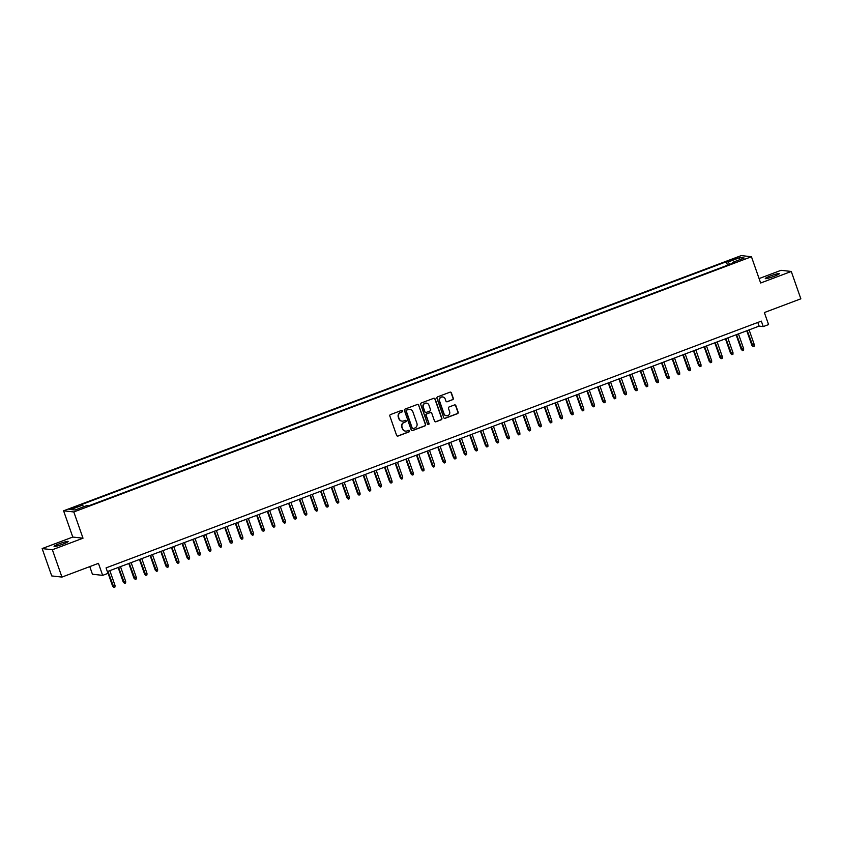 <?xml version="1.0" encoding="UTF-8"?>
<svg xmlns="http://www.w3.org/2000/svg" width="843" height="843" viewBox="0 0 843 843"><rect width="100%" height="100%" fill="white"/><g stroke="black" fill="none" stroke-linecap="round" stroke-linejoin="round"><path stroke-width="1.26" d="M402.617 410.868A0.801 0.78 96.4 0 0 401.626 410.393L390.509 414.577A1.149 1.106 96.4 0 0 389.845 416.042L396.61 435.367A1.149 1.106 96.4 0 0 398.033 436.042L409.14 431.858A0.801 0.78 96.4 0 0 408.971 430.32A0.801 0.78 96.4 0 0 408.613 430.362L407.18 430.899A3.657 3.551 96.4 0 1 402.627 428.729L402.069 427.116A3.657 3.551 96.4 0 1 404.208 422.417L405.652 421.879A0.801 0.78 96.4 0 0 405.472 420.33A0.801 0.78 96.4 0 0 405.125 420.372L403.681 420.92A3.657 3.551 96.4 0 1 399.129 418.739L398.57 417.127A3.657 3.551 96.4 0 1 400.71 412.438L402.153 411.89A0.801 0.78 96.4 0 0 402.617 410.868M401.932 421.1A3.657 3.551 96.4 0 1 398.855 418.708L398.296 417.095A3.657 3.551 96.4 0 1 400.436 412.406L401.879 411.858A0.801 0.78 96.4 0 0 401.837 410.341M397.39 436.084A1.149 1.106 96.4 0 0 397.759 436.021L408.866 431.827A0.801 0.78 96.4 0 0 408.834 430.309M405.43 431.089A3.657 3.551 96.4 0 1 402.353 428.697L401.784 427.085A3.657 3.551 96.4 0 1 403.934 422.385L405.367 421.848A0.801 0.78 96.4 0 0 405.335 420.33M770.544 275.903A7.461 0.79 -19.3 0 0 765.275 278.569A7.461 0.79 -19.3 0 0 774.085 276.304A7.461 0.79 -19.3 0 0 779.354 273.638A7.461 0.79 -19.3 0 0 770.544 275.903M59.347 543.746A7.461 0.79 -19.3 0 0 54.068 546.412A7.461 0.79 -19.3 0 0 62.877 544.146A7.461 0.79 -19.3 0 0 68.146 541.48A7.461 0.79 -19.3 0 0 59.347 543.746M733.399 258.885L730.755 260.213L735.159 259.086L737.804 257.758L733.399 258.885M452.617 399.751A1.149 1.106 96.4 0 0 453.292 398.286L451.395 392.859A1.149 1.106 96.4 0 0 449.972 392.185L437.622 396.832A1.149 1.106 96.4 0 0 436.959 398.296L443.724 417.622A1.149 1.106 96.4 0 0 445.146 418.307L457.486 413.66A1.149 1.106 96.4 0 0 458.16 412.185L455.863 405.641A1.149 1.106 96.4 0 0 454.44 404.956L449.161 406.948A1.149 1.106 96.4 0 0 448.487 408.412L449.625 411.669A3.056 2.972 96.4 0 1 446.484 415.757A3.056 2.972 96.4 0 1 444.029 413.765L439.582 401.047A3.056 2.972 96.4 0 1 442.723 396.958A3.056 2.972 96.4 0 1 445.178 398.939L445.915 401.057A1.149 1.106 96.4 0 0 447.338 401.742L452.343 399.719A1.149 1.106 96.4 0 0 453.007 398.254L451.11 392.827A1.149 1.106 96.4 0 0 450.331 392.111M52.371 549.741L83.004 538.203L72.783 537.054L42.15 548.582L52.371 549.741L61.95 577.086L98.441 563.345L102.656 575.369L107.978 573.366L106.06 567.897L761.324 321.12L763.242 326.589L768.574 324.587L764.359 312.553L800.85 298.812L791.271 271.467L781.05 270.308L759.09 278.58M83.004 538.203L73.815 511.954L751.45 256.746L760.639 283.006L791.271 271.467M418.866 405.114A1.149 1.106 96.4 0 0 417.443 404.429L405.104 409.076A1.149 1.106 96.4 0 0 404.429 410.552L411.194 429.877A1.149 1.106 96.4 0 0 412.617 430.552L424.967 425.905A1.149 1.106 96.4 0 0 425.631 424.44L418.592 405.083A1.149 1.106 96.4 0 0 417.812 404.366M421.363 402.954L433.702 398.307A1.149 1.106 96.4 0 1 435.125 398.992L441.89 418.318A1.149 1.106 96.4 0 1 441.226 419.782L435.947 421.774A1.149 1.106 96.4 0 1 434.524 421.089L431.774 413.249A1.149 1.106 96.4 0 0 430.351 412.575L426.853 413.892A1.149 1.106 96.4 0 0 426.179 415.357L429.034 423.523A0.801 0.78 96.4 0 1 428.212 424.587A0.801 0.78 96.4 0 1 427.57 424.071L420.699 404.419A1.149 1.106 96.4 0 1 421.363 402.954M61.95 577.086L51.729 575.927L42.15 548.582M73.373 508.308L78.273 506.137L71.655 508.118L69.105 509.404L73.373 508.308M73.815 511.954L63.594 510.805L741.229 255.598L751.45 256.746M727.541 265.229L726.329 261.741L80.654 504.904L82.582 505.126L83.573 506.801M726.329 261.741L728.257 261.952L739.975 257.547L744.179 258.021L732.462 262.426L734.39 262.647L88.715 505.811L86.787 505.6L75.059 510.004L70.865 509.541L82.582 505.126M89.769 566.612L92.435 574.22L102.656 575.369M72.783 537.054L63.594 510.805M107.356 571.575L759.1 326.125L763.242 326.589M757.815 322.447L759.1 326.125M732.462 262.426L732.546 263.343M729.701 264.417L728.257 261.952M739.975 257.547L739.374 259.823M411.985 430.594A1.149 1.106 96.4 0 0 412.343 430.52L424.682 425.873A1.149 1.106 96.4 0 0 425.357 424.408L418.592 405.083M406.779 410.151A0.801 0.78 96.4 0 0 406.305 411.173L412.248 428.139A0.801 0.78 96.4 0 0 413.249 428.613L414.767 428.044A3.657 3.551 96.4 0 0 416.906 423.344L412.849 411.753A3.657 3.551 96.4 0 0 408.297 409.582L406.505 410.119A0.801 0.78 96.4 0 0 406.031 411.142L406.305 411.173M412.754 428.634A0.801 0.78 96.4 0 1 411.974 428.107L406.031 411.142M409.772 409.361A3.657 3.551 96.4 0 0 408.023 409.55L408.297 409.582M406.505 410.119L408.023 409.55M435.304 421.806A1.149 1.106 96.4 0 0 435.662 421.742L440.952 419.751A1.149 1.106 96.4 0 0 441.616 418.286L434.851 398.96A1.149 1.106 96.4 0 0 434.071 398.244M430.72 412.501A1.149 1.106 96.4 0 0 430.078 412.543L426.579 413.86A1.149 1.106 96.4 0 0 425.905 415.325L429.034 423.523M428.075 424.566A0.801 0.78 96.4 0 0 428.76 423.492M428.929 405.125A3.056 2.972 96.4 0 0 426.474 403.133A3.056 2.972 96.4 0 0 423.334 407.232L424.904 411.711A1.149 1.106 96.4 0 0 426.326 412.385L429.825 411.068A1.149 1.106 96.4 0 0 430.499 409.603L428.929 405.125M426.337 403.123A3.056 2.972 96.4 0 0 423.06 407.201L423.334 407.232M425.683 412.427A1.149 1.106 96.4 0 1 424.63 411.679L423.06 407.201M446.695 401.784A1.149 1.106 96.4 0 0 447.064 401.711L452.343 399.719M442.575 396.937A3.056 2.972 96.4 0 0 439.298 401.015L439.582 401.047M446.347 415.736A3.056 2.972 96.4 0 1 443.755 413.744L439.298 401.015M444.503 418.339A1.149 1.106 96.4 0 0 444.872 418.276L457.212 413.628A1.149 1.106 96.4 0 0 457.886 412.153L455.589 405.609A1.149 1.106 96.4 0 0 454.809 404.893M115.017 585.432L114.975 587.002L113.91 587.402L112.593 586.096L115.017 585.432L109.832 570.637M113.91 587.402L107.915 571.364M112.593 586.096L107.493 571.522M125.67 581.417L125.628 582.987L124.564 583.388L123.247 582.081L125.67 581.417L120.486 566.622M124.564 583.388L118.568 567.35M123.247 582.081L118.146 567.508M136.324 577.402L136.281 578.972L135.217 579.373L133.911 578.077L136.324 577.402L131.139 562.618M135.217 579.373L129.221 563.335M133.911 578.077L128.8 563.493M146.977 573.398L146.935 574.968L145.871 575.369L144.564 574.062L146.977 573.398L141.793 558.603M145.871 575.369L139.875 559.32M144.564 574.062L139.453 559.478M157.63 569.383L157.588 570.953L156.524 571.354L155.217 570.047L157.63 569.383L152.446 554.589M156.524 571.354L150.528 555.316M155.217 570.047L150.107 555.474M168.284 565.368L168.242 566.939L167.177 567.339L165.871 566.032L168.284 565.368L163.11 550.574M167.177 567.339L161.192 551.301M165.871 566.032L160.771 551.459M178.937 561.354L178.906 562.924L177.831 563.324L176.524 562.018L178.937 561.354L173.763 546.559M177.831 563.324L171.846 547.286M176.524 562.018L171.424 547.444M189.591 557.339L189.559 558.909L188.495 559.309L187.178 558.013L189.591 557.339L184.417 542.555M188.495 559.309L182.499 543.271M187.178 558.013L182.077 543.429M200.255 553.335L200.213 554.905L199.148 555.305L197.831 553.999L200.255 553.335L195.07 538.54M199.148 555.305L193.152 539.257M197.831 553.999L192.731 539.415M210.908 549.32L210.866 550.89L209.802 551.29L208.484 549.984L210.908 549.32L205.724 534.525M209.802 551.29L203.806 535.252M208.484 549.984L203.384 535.41M221.561 545.305L221.519 546.875L220.455 547.276L219.148 545.969L221.561 545.305L216.377 530.51M220.455 547.276L214.459 531.238M219.148 545.969L214.038 531.396M232.215 541.29L232.173 542.86L231.108 543.261L229.802 541.954L232.215 541.29L227.03 526.496M231.108 543.261L225.113 527.223M229.802 541.954L224.691 527.381M242.868 537.276L242.826 538.846L241.762 539.246L240.455 537.95L242.868 537.276L237.684 522.491M241.762 539.246L235.766 523.208M240.455 537.95L235.345 523.366M253.522 533.271L253.48 534.841L252.415 535.242L251.109 533.935L253.522 533.271L248.348 518.477M252.415 535.242L246.43 519.193M251.109 533.935L246.008 519.351M264.175 529.256L264.144 530.827L263.069 531.227L261.762 529.92L264.175 529.256L259.001 514.462M263.069 531.227L257.083 515.189M261.762 529.92L256.662 515.347M274.829 525.242L274.797 526.812L273.733 527.212L272.415 525.906L274.829 525.242L269.655 510.447M273.733 527.212L267.737 511.174M272.415 525.906L267.315 511.332M285.492 521.227L285.45 522.797L284.386 523.197L283.069 521.891L285.492 521.227L280.308 506.432M284.386 523.197L278.39 507.159M283.069 521.891L277.969 507.317M296.146 517.212L296.104 518.782L295.039 519.183L293.722 517.887L296.146 517.212L290.961 502.428M295.039 519.183L289.044 503.145M293.722 517.887L288.622 503.303M306.799 513.208L306.757 514.778L305.693 515.178L304.386 513.872L306.799 513.208L301.615 498.413M305.693 515.178L299.697 499.13M304.386 513.872L299.276 499.298M317.453 509.193L317.411 510.763L316.346 511.164L315.04 509.857L317.453 509.193L312.268 494.398M316.346 511.164L310.35 495.126M315.04 509.857L309.929 495.284M328.106 505.178L328.064 506.748L327 507.149L325.693 505.842L328.106 505.178L322.922 490.384M327 507.149L321.004 491.111M325.693 505.842L320.582 491.269M338.76 501.163L338.717 502.734L337.653 503.134L336.346 501.827L338.76 501.163L333.586 486.379M337.653 503.134L331.668 487.096M336.346 501.827L331.246 487.254M349.413 497.149L349.381 498.719L348.307 499.119L347 497.823L349.413 497.149L344.239 482.365M348.307 499.119L342.321 483.081M347 497.823L341.9 483.239M360.066 493.144L360.035 494.715L358.97 495.115L357.653 493.808L360.066 493.144L354.892 478.35M358.97 495.115L352.975 479.066M357.653 493.808L352.553 479.235M370.72 489.13L370.688 490.7L369.624 491.1L368.307 489.794L370.72 489.13L365.546 474.335M369.624 491.1L363.628 475.062M368.307 489.794L363.207 475.22M381.384 485.115L381.342 486.685L380.277 487.085L378.96 485.779L381.384 485.115L376.199 470.32M380.277 487.085L374.281 471.047M378.96 485.779L373.86 471.205M392.037 481.1L391.995 482.67L390.931 483.071L389.624 481.764L392.037 481.1L386.853 466.316M390.931 483.071L384.935 467.033M389.624 481.764L384.513 467.191M402.691 477.085L402.648 478.655L401.584 479.066L400.277 477.76L402.691 477.085L397.506 462.301M401.584 479.066L395.588 463.018M400.277 477.76L395.167 463.176M413.344 473.081L413.302 474.651L412.238 475.052L410.931 473.745L413.344 473.081L408.16 458.286M412.238 475.052L406.242 459.003M410.931 473.745L405.82 459.172M423.997 469.066L423.955 470.636L422.891 471.037L421.584 469.73L423.997 469.066L418.823 454.272M422.891 471.037L416.906 454.999M421.584 469.73L416.474 455.157M434.651 465.051L434.619 466.622L433.544 467.022L432.238 465.715L434.651 465.051L429.477 450.257M433.544 467.022L427.559 450.984M432.238 465.715L427.138 451.142M445.304 461.037L445.273 462.607L444.208 463.007L442.891 461.701L445.304 461.037L440.13 446.253M444.208 463.007L438.212 446.969M442.891 461.701L437.791 447.127M455.958 457.022L455.926 458.592L454.862 459.003L453.545 457.696L455.958 457.022L450.784 442.238M454.862 459.003L448.866 442.954M453.545 457.696L448.444 443.112M466.622 453.018L466.579 454.588L465.515 454.988L464.198 453.682L466.622 453.018L461.437 438.223M465.515 454.988L459.519 438.95M464.198 453.682L459.098 439.108M477.275 449.003L477.233 450.573L476.169 450.973L474.862 449.667L477.275 449.003L472.091 434.208M476.169 450.973L470.173 434.935M474.862 449.667L469.751 435.093M487.928 444.988L487.886 446.558L486.822 446.959L485.515 445.652L487.928 444.988L482.744 430.193M486.822 446.959L480.826 430.921M485.515 445.652L480.405 431.079M498.582 440.973L498.54 442.543L497.475 442.944L496.169 441.648L498.582 440.973L493.397 426.189M497.475 442.944L491.48 426.906M496.169 441.648L491.058 427.064M509.235 436.959L509.193 438.529L508.129 438.94L506.822 437.633L509.235 436.959L504.061 422.174M508.129 438.94L502.143 422.891M506.822 437.633L501.711 423.049M519.889 432.954L519.857 434.524L518.782 434.925L517.476 433.618L519.889 432.954L514.715 418.16M518.782 434.925L512.797 418.887M517.476 433.618L512.375 419.045M530.542 428.939L530.51 430.51L529.446 430.91L528.129 429.603L530.542 428.939L525.368 414.145M529.446 430.91L523.45 414.872M528.129 429.603L523.029 415.03M541.195 424.925L541.164 426.495L540.1 426.895L538.782 425.589L541.195 424.925L536.022 410.13M540.1 426.895L534.104 410.857M538.782 425.589L533.682 411.015M551.859 420.91L551.817 422.48L550.753 422.88L549.436 421.584L551.859 420.91L546.675 406.126M550.753 422.88L544.757 406.842M549.436 421.584L544.336 407M562.513 416.906L562.471 418.465L561.406 418.876L560.089 417.57L562.513 416.906L557.328 402.111M561.406 418.876L555.411 402.828M560.089 417.57L554.989 402.986M573.166 412.891L573.124 414.461L572.06 414.861L570.753 413.555L573.166 412.891L567.982 398.096M572.06 414.861L566.064 398.823M570.753 413.555L565.642 398.981M583.82 408.876L583.778 410.446L582.713 410.847L581.407 409.54L583.82 408.876L578.635 394.081M582.713 410.847L576.717 394.809M581.407 409.54L576.296 394.967M594.473 404.861L594.431 406.431L593.367 406.832L592.06 405.525L594.473 404.861L589.289 390.067M593.367 406.832L587.371 390.794M592.06 405.525L586.949 390.952M605.126 400.846L605.084 402.417L604.02 402.817L602.713 401.521L605.126 400.846L599.953 386.062M604.02 402.817L598.035 386.779M602.713 401.521L597.613 386.937M615.78 396.842L615.748 398.412L614.684 398.813L613.367 397.506L615.78 396.842L610.606 382.048M614.684 398.813L608.688 382.764M613.367 397.506L608.267 382.922M626.433 392.827L626.402 394.398L625.337 394.798L624.02 393.491L626.433 392.827L621.259 378.033M625.337 394.798L619.342 378.76M624.02 393.491L618.92 378.918M637.097 388.813L637.055 390.383L635.991 390.783L634.674 389.477L637.097 388.813L631.913 374.018M635.991 390.783L629.995 374.745M634.674 389.477L629.573 374.903M647.751 384.798L647.709 386.368L646.644 386.768L645.327 385.462L647.751 384.798L642.566 370.003M646.644 386.768L640.648 370.73M645.327 385.462L640.227 370.888M658.404 380.783L658.362 382.353L657.298 382.754L655.991 381.457L658.404 380.783L653.22 365.999M657.298 382.754L651.302 366.716M655.991 381.457L650.88 366.874M669.057 376.779L669.015 378.349L667.951 378.749L666.644 377.443L669.057 376.779L663.873 361.984M667.951 378.749L661.955 362.701M666.644 377.443L661.534 362.859M679.711 372.764L679.669 374.334L678.604 374.735L677.298 373.428L679.711 372.764L674.526 357.969M678.604 374.735L672.609 358.696M677.298 373.428L672.187 358.855M690.364 368.749L690.322 370.319L689.258 370.72L687.951 369.413L690.364 368.749L685.19 353.955M689.258 370.72L683.273 354.682M687.951 369.413L682.851 354.84M701.018 364.734L700.986 366.305L699.911 366.705L698.605 365.398L701.018 364.734L695.844 349.94M699.911 366.705L693.926 350.667M698.605 365.398L693.504 350.825M711.671 360.72L711.64 362.29L710.575 362.69L709.258 361.394L711.671 360.72L706.497 345.936M710.575 362.69L704.579 346.652M709.258 361.394L704.158 346.81M722.335 356.715L722.293 358.286L721.229 358.686L719.911 357.379L722.335 356.715L717.151 341.921M721.229 358.686L715.233 342.637M719.911 357.379L714.811 342.806M732.989 352.701L732.946 354.271L731.882 354.671L730.565 353.365L732.989 352.701L727.804 337.906M731.882 354.671L725.886 338.633M730.565 353.365L725.465 338.791M743.642 348.686L743.6 350.256L742.535 350.656L741.229 349.35L743.642 348.686L738.457 333.891M742.535 350.656L736.54 334.618M741.229 349.35L736.118 334.776M754.295 344.671L754.253 346.241L753.189 346.642L751.882 345.335L754.295 344.671L749.111 329.876M753.189 346.642L747.193 330.604M751.882 345.335L746.772 330.762M71.908 508.824L71.655 508.118M74.268 507.971L74.005 507.233"/></g></svg>
